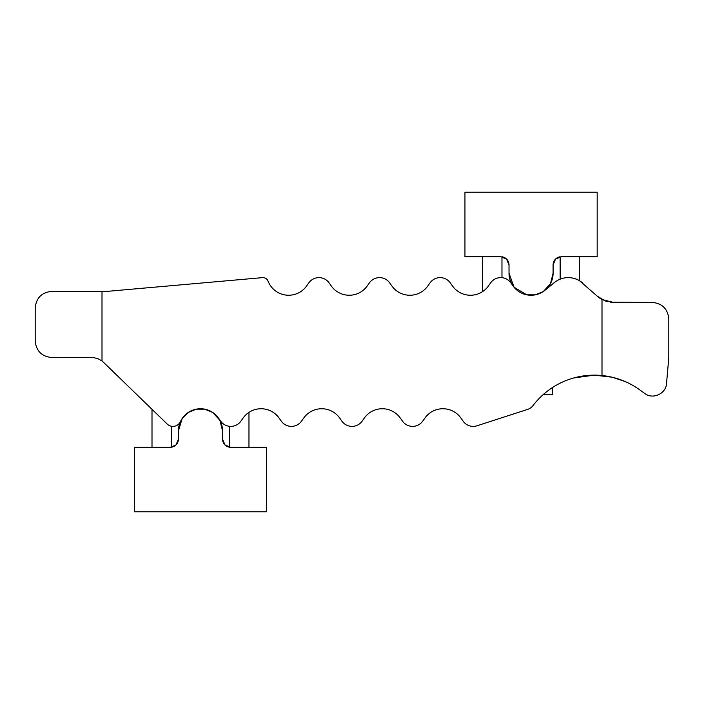 <?xml version="1.0" encoding="UTF-8"?>
<svg xmlns="http://www.w3.org/2000/svg" width="704" height="704" viewBox="0 0 704 704"><rect width="100%" height="100%" fill="white"/><g stroke="black" fill="none" stroke-linecap="round" stroke-linejoin="round"><path stroke-width="1.06" d="M579.542 256.687L579.542 280.738L597.08 296.014L604.727 300.731L597.08 296.014A24.79 24.79 0 0 0 601.999 299.482L613.404 302.412M604.762 300.749L607.64 301.664L604.754 300.74M613.369 302.412L610.579 302.218M610.623 302.218L652.274 302.412C662.288 303.415 667.797 308.924 668.8 318.938L668.8 357.509L666.53 383.504C666.037 393.765 652.828 399.81 644.741 393.466L639.584 389.743C628.311 381.7 615.78 376.957 601.999 375.514A77.132 77.132 0 0 0 533.034 405.574A11.018 11.018 0 0 1 527.657 409.385L477.03 425.779A12.399 12.399 0 0 1 463.109 421.168L460.874 418.018A22.035 22.035 0 0 0 424.943 418.018L422.708 421.168A12.399 12.399 0 0 1 402.503 421.168L400.268 418.018A22.035 22.035 0 0 0 364.338 418.018L362.102 421.168A12.399 12.399 0 0 1 341.898 421.168L339.662 418.018A22.035 22.035 0 0 0 303.732 418.018L301.497 421.168A12.399 12.399 0 0 1 281.292 421.168L279.057 418.018A22.035 22.035 0 0 0 248.97 412.386L248.97 447.313M625.442 381.656L612.348 377.256L625.442 381.656M612.128 377.203L594.238 375.144L573.76 377.96L594.238 375.144L612.128 377.203M573.76 377.96A77.132 77.132 0 0 0 552.552 387.499L552.552 394.698L543.092 394.698A77.132 77.132 0 0 0 533.034 405.574M161.92 286.528L262.451 277.64A5.509 5.509 0 0 1 268.083 281.151A22.035 22.035 0 0 0 306.601 285.982L308.836 282.832A12.399 12.399 0 0 1 329.05 282.832L331.285 285.982A22.035 22.035 0 0 0 367.206 285.982L369.442 282.832A12.399 12.399 0 0 1 389.655 282.832L391.89 285.982A22.035 22.035 0 0 0 427.812 285.982L430.047 282.832A12.399 12.399 0 0 1 450.261 282.832L452.496 285.982A22.035 22.035 0 0 0 482.574 291.614L482.574 256.687M576.664 279.286L573.76 278.318M102.001 291.394L102.001 360.985L97.953 358.67L93.421 357.579L51.726 357.509C41.712 356.514 36.203 350.997 35.2 340.982L35.2 307.921C36.203 297.906 41.712 292.398 51.726 291.394L106.823 291.394L262.451 277.64M279.057 418.018A22.035 22.035 0 0 0 243.126 418.018L240.891 421.168A12.399 12.399 0 0 1 220.686 421.168L218.451 418.018A22.035 22.035 0 0 0 180.47 421.573A8.263 8.263 0 0 1 167.209 424.046L103.365 362.173A16.526 16.526 0 0 0 102.001 360.985M339.662 418.018A22.035 22.035 0 0 0 303.732 418.018L301.497 421.168M400.268 418.018A22.035 22.035 0 0 0 364.338 418.018L362.102 421.168M460.874 418.018A22.035 22.035 0 0 0 424.943 418.018L422.708 421.168M527.657 409.385L477.03 425.779M452.496 285.982A22.035 22.035 0 0 0 488.418 285.982L490.653 282.832A12.399 12.399 0 0 1 510.866 282.832L513.093 285.982A22.035 22.035 0 0 0 545.098 290.198L554.215 282.674A22.035 22.035 0 0 1 583.026 283.316M391.89 285.982A22.035 22.035 0 0 0 427.812 285.982L430.047 282.832M331.285 285.982A22.035 22.035 0 0 0 367.206 285.982L369.442 282.832M268.083 281.151A22.035 22.035 0 0 0 306.601 285.982L308.836 282.832M601.999 375.514L601.999 299.482M501.97 277.684L501.97 256.775A8.263 8.263 0 0 1 509.018 264.95L509.018 273.214A22.035 22.035 0 0 0 531.062 295.249A22.035 22.035 0 0 0 553.098 273.214L553.098 264.95A8.263 8.263 0 0 1 560.155 256.775L560.155 279.162M553.098 264.95L555.562 259.063L561.361 256.687L597.177 256.687L597.177 192.218L464.948 192.218L464.948 256.687L500.755 256.687L506.563 259.063L509.018 264.95M509.018 273.214L514.061 287.241L526.812 294.835L535.304 294.835L543.365 291.5L550.475 283.642L553.098 273.214M229.574 426.316L229.574 447.225A8.263 8.263 0 0 1 222.526 439.05L222.526 430.786A22.035 22.035 0 0 0 200.49 408.751A22.035 22.035 0 0 0 178.446 430.786L178.446 439.05A8.263 8.263 0 0 1 171.398 447.225L171.398 426.228M152.002 447.313L152.002 409.306M178.446 439.05L175.991 444.937L170.183 447.313L134.376 447.313L134.376 511.782L266.605 511.782L266.605 447.313L230.789 447.313L224.981 444.937L222.526 439.05M222.526 430.786L219.903 420.358L212.793 412.5L204.732 409.165L196.24 409.165L188.188 412.5L182.204 418.484L178.446 430.786"/></g></svg>
